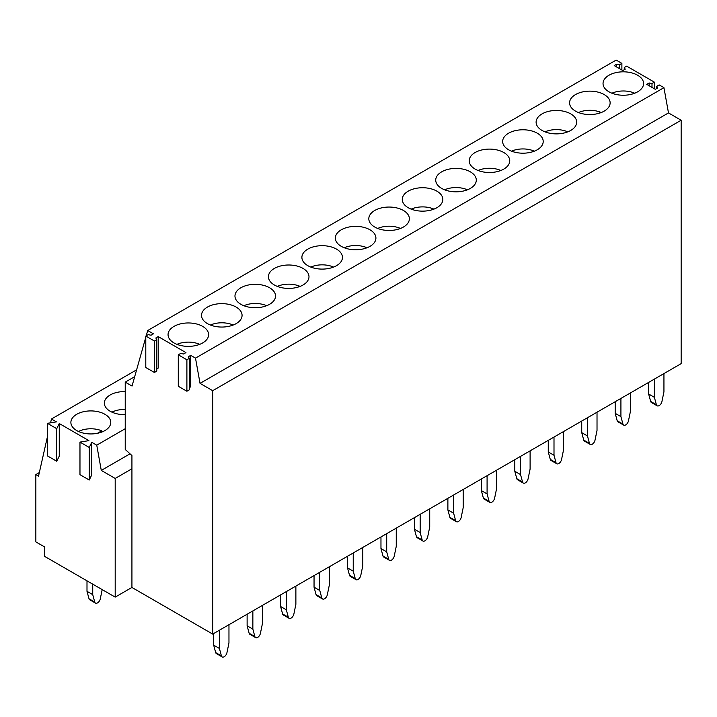 <?xml version="1.0" encoding="UTF-8"?>
<svg xmlns="http://www.w3.org/2000/svg" width="717" height="717" viewBox="0 0 717 717"><rect width="100%" height="100%" fill="white"/><g stroke="black" fill="none" stroke-linecap="round" stroke-linejoin="round"><path stroke-width="1.08" d="M125.233 428.712L96.75 445.167L91.776 442.29L89.24 447.453L79.972 442.102L88.908 440.641L59.269 423.532L59.269 456.093L56.742 461.255L47.465 455.904L47.465 423.335L56.401 421.874L51.445 419.006L50.575 422.824M96.75 445.167L101.285 470.415L115.195 478.445L115.195 597.118L44.454 556.275L44.454 546.865L35.85 541.891L35.85 474.582L38.53 476.133L47.465 436.59M91.776 442.29L91.776 474.86L89.24 480.023L79.972 474.663L79.972 442.102M59.269 423.532L56.742 428.685L56.742 461.255M136.615 369.829L51.445 419.006M56.742 428.685L47.465 423.335M125.233 414.614A19.942 11.517 180 0 1 110.185 411.253A19.942 11.517 180 0 1 104.35 403.115A19.942 11.517 180 0 1 125.233 391.607M104.933 414.292A19.942 11.517 180 0 1 110.768 422.43A19.942 11.517 180 0 1 98.462 433.068A19.942 11.517 180 0 1 76.728 430.567A19.942 11.517 180 0 1 70.884 422.43A19.942 11.517 180 0 1 83.199 411.791A19.942 11.517 180 0 1 104.933 414.292M39.336 472.575L35.85 474.582M212.707 390.684L681.15 120.232L681.15 363.644L212.707 634.097L212.707 390.684L200.043 383.371L195.499 358.124L190.722 355.363L190.722 386.822L189.288 387.655M115.195 478.445L131.928 468.784L131.928 587.456L212.707 634.097M131.928 587.456L115.195 597.118M130.028 453.816L101.285 470.415M89.24 447.453L89.24 480.023M156.781 368.888L158.215 368.054L158.215 336.596L185.945 352.603L183.552 353.983L180.684 353.427L178.291 354.807L186.895 359.782L189.288 358.401L188.329 356.743L190.722 355.363M145.793 336.04L154.397 341.014L156.781 339.634L156.781 371.092L154.397 372.473L145.793 367.507L145.793 336.04L148.177 334.66L151.045 335.215L153.438 333.835L147.702 330.528L146.214 335.798M145.793 337.304L132.036 386.06L125.233 382.134L125.233 449.469L131.928 455.537L131.928 468.784M156.781 339.634L155.831 337.976L158.215 336.596M681.15 120.232L668.486 112.919L663.942 87.671L195.499 358.124M663.942 87.671L659.165 84.911L656.772 86.291L657.731 87.949L655.338 89.329L646.734 84.355L649.127 82.975L651.995 83.531L654.379 82.15L626.658 66.143L624.265 67.523L625.224 69.182L622.831 70.562L614.227 65.597L616.62 64.216L619.488 64.763L621.881 63.383L616.145 60.076L147.702 330.528M173.989 326.387A20.282 11.705 0 0 0 168.056 334.66A20.282 11.705 0 0 0 180.567 345.477A20.282 11.705 0 0 0 202.669 342.941A20.282 11.705 0 0 0 208.611 334.66A20.282 11.705 0 0 0 196.091 323.851A20.282 11.705 0 0 0 173.989 326.387M303.049 284.99A20.282 11.705 0 0 0 308.991 276.708A20.282 11.705 0 0 0 296.471 265.89A20.282 11.705 0 0 0 274.369 268.427A20.282 11.705 0 0 0 268.436 276.708A20.282 11.705 0 0 0 280.947 287.526A20.282 11.705 0 0 0 303.049 284.99M240.912 287.75A20.282 11.705 0 0 0 234.97 296.031A20.282 11.705 0 0 0 247.49 306.849A20.282 11.705 0 0 0 269.592 304.304A20.282 11.705 0 0 0 275.534 296.031A20.282 11.705 0 0 0 263.014 285.214A20.282 11.705 0 0 0 240.912 287.75M575.509 94.572A20.282 11.705 0 0 0 569.576 102.845A20.282 11.705 0 0 0 582.087 113.662A20.282 11.705 0 0 0 604.189 111.126A20.282 11.705 0 0 0 610.131 102.845A20.282 11.705 0 0 0 597.611 92.027A20.282 11.705 0 0 0 575.509 94.572M608.975 75.249A20.282 11.705 0 0 0 603.033 83.531A20.282 11.705 0 0 0 615.553 94.348A20.282 11.705 0 0 0 637.655 91.812A20.282 11.705 0 0 0 643.588 83.531A20.282 11.705 0 0 0 631.077 72.713A20.282 11.705 0 0 0 608.975 75.249M307.835 249.113A20.282 11.705 0 0 0 301.893 257.394A20.282 11.705 0 0 0 314.413 268.212A20.282 11.705 0 0 0 336.515 265.675A20.282 11.705 0 0 0 342.448 257.394A20.282 11.705 0 0 0 329.937 246.576A20.282 11.705 0 0 0 307.835 249.113M207.455 307.064A20.282 11.705 0 0 0 201.513 315.346A20.282 11.705 0 0 0 214.033 326.163A20.282 11.705 0 0 0 236.135 323.627A20.282 11.705 0 0 0 242.068 315.346A20.282 11.705 0 0 0 229.557 304.528A20.282 11.705 0 0 0 207.455 307.064M408.215 191.161A20.282 11.705 0 0 0 402.273 199.443A20.282 11.705 0 0 0 414.793 210.251A20.282 11.705 0 0 0 436.895 207.715A20.282 11.705 0 0 0 442.828 199.443A20.282 11.705 0 0 0 430.317 188.625A20.282 11.705 0 0 0 408.215 191.161M441.672 171.838A20.282 11.705 0 0 0 435.73 180.119A20.282 11.705 0 0 0 448.25 190.937A20.282 11.705 0 0 0 470.352 188.401A20.282 11.705 0 0 0 476.294 180.119A20.282 11.705 0 0 0 463.774 169.302A20.282 11.705 0 0 0 441.672 171.838M542.052 113.886A20.282 11.705 0 0 0 536.11 122.168A20.282 11.705 0 0 0 548.63 132.986A20.282 11.705 0 0 0 570.732 130.449A20.282 11.705 0 0 0 576.674 122.168A20.282 11.705 0 0 0 564.154 111.35A20.282 11.705 0 0 0 542.052 113.886M508.595 133.21A20.282 11.705 0 0 0 502.653 141.482A20.282 11.705 0 0 0 515.173 152.3A20.282 11.705 0 0 0 537.275 149.763A20.282 11.705 0 0 0 543.208 141.482A20.282 11.705 0 0 0 530.697 130.664A20.282 11.705 0 0 0 508.595 133.21M503.809 169.078A20.282 11.705 0 0 0 509.751 160.805A20.282 11.705 0 0 0 497.231 149.987A20.282 11.705 0 0 0 475.129 152.524A20.282 11.705 0 0 0 469.196 160.805A20.282 11.705 0 0 0 481.707 171.623A20.282 11.705 0 0 0 503.809 169.078M369.972 246.352A20.282 11.705 0 0 0 375.914 238.071A20.282 11.705 0 0 0 363.394 227.253A20.282 11.705 0 0 0 341.292 229.798A20.282 11.705 0 0 0 335.35 238.071A20.282 11.705 0 0 0 347.87 248.889A20.282 11.705 0 0 0 369.972 246.352M403.429 227.038A20.282 11.705 0 0 0 409.371 218.757A20.282 11.705 0 0 0 396.851 207.939A20.282 11.705 0 0 0 374.749 210.475A20.282 11.705 0 0 0 368.816 218.757A20.282 11.705 0 0 0 381.327 229.574A20.282 11.705 0 0 0 403.429 227.038M134.679 376.676L125.233 382.134M668.486 112.919L200.043 383.371M178.291 354.807L178.291 386.275L186.895 391.24L189.288 389.86L189.288 358.401M154.397 372.473L154.397 341.014M186.895 391.24L186.895 359.782M654.379 88.774L654.379 82.15M621.881 70.006L621.881 63.383M651.995 87.393L651.995 83.531M656.772 88.496L656.772 86.291M619.488 68.626L619.488 64.763M624.265 69.728L624.265 67.523M649.127 85.735L649.127 82.975M616.62 66.968L616.62 64.216M634.222 93.398L634.222 93.013A18.642 10.764 0 0 0 611.933 93.219M634.222 93.013L632.636 93.927M600.756 112.721L600.756 112.336A18.642 10.764 0 0 0 578.467 112.542M600.756 112.336L599.179 113.241M567.299 132.036L567.299 131.65A18.642 10.764 0 0 0 545.01 131.856M567.299 131.65L565.722 132.564M533.842 151.359L533.842 150.973A18.642 10.764 0 0 0 511.553 151.17M533.842 150.973L532.256 151.879M500.376 170.673L500.376 170.287A18.642 10.764 0 0 0 478.087 170.494M500.376 170.287L498.799 171.202M466.919 189.987L466.919 189.602A18.642 10.764 0 0 0 444.63 189.808M466.919 189.602L465.342 190.516M433.462 209.31L433.462 208.925A18.642 10.764 0 0 0 411.173 209.131M433.462 208.925L431.876 209.839M399.996 228.624L399.996 228.239A18.642 10.764 0 0 0 377.707 228.445M399.996 228.239L398.419 229.153M366.539 247.948L366.539 247.562A18.642 10.764 0 0 0 344.25 247.768M366.539 247.562L364.962 248.467M333.082 267.262L333.082 266.876A18.642 10.764 0 0 0 310.793 267.082M333.082 266.876L331.496 267.791M299.616 286.585L299.616 286.191A18.642 10.764 0 0 0 277.327 286.397M299.616 286.191L298.039 287.105M266.159 305.899L266.159 305.514A18.642 10.764 0 0 0 243.87 305.72M266.159 305.514L264.582 306.428M125.233 409.47A18.642 10.764 0 0 0 111.951 412.158M232.702 325.213L232.702 324.828A18.642 10.764 0 0 0 210.413 325.034M232.702 324.828L231.116 325.742M101.733 432.064L101.733 430.809A18.642 10.764 0 0 0 78.485 431.473M101.733 430.809L97.44 433.292M199.236 344.536L199.236 344.151A18.642 10.764 0 0 0 176.947 344.357M199.236 344.151L197.659 345.056M663.942 373.584L663.942 391.796L661.934 401.547A4.06 2.339 -60 0 1 657.13 405.795A4.06 2.339 -60 0 1 656.396 404.747L650.66 401.43A4.06 2.339 -60 0 0 651.394 402.479L657.13 405.795M648.643 382.412L648.643 394L650.66 401.43M648.643 394L654.379 397.317L656.396 404.747M654.379 379.096L654.379 397.317M630.485 392.898L630.485 411.11L628.468 420.861A4.06 2.339 -60 0 1 623.673 425.109A4.06 2.339 -60 0 1 622.93 424.061L617.194 420.754A4.06 2.339 -60 0 0 617.937 421.802L623.673 425.109M615.186 401.726L615.186 413.324L617.194 420.754M615.186 413.324L620.922 416.631L622.93 424.061M620.922 398.419L620.922 416.631M597.019 412.212L597.019 430.433L595.011 440.184A4.06 2.339 -60 0 1 590.216 444.432A4.06 2.339 -60 0 1 589.473 443.384L583.737 440.068A4.06 2.339 -60 0 0 584.48 441.116L590.216 444.432M581.729 421.049L581.729 432.638L583.737 440.068M581.729 432.638L587.465 435.945L589.473 443.384M587.465 417.733L587.465 435.945M563.562 431.535L563.562 449.747L561.554 459.498A4.06 2.339 -60 0 1 556.75 463.747A4.06 2.339 -60 0 1 556.016 462.698L550.28 459.382A4.06 2.339 -60 0 0 551.014 460.439L556.75 463.747M548.263 440.363L548.263 451.952L550.28 459.382M548.263 451.952L553.999 455.268L556.016 462.698M553.999 437.056L553.999 455.268M530.105 450.85L530.105 469.061L528.088 478.822A4.06 2.339 -60 0 1 523.293 483.07A4.06 2.339 -60 0 1 522.55 482.012L516.814 478.705A4.06 2.339 -60 0 0 517.557 479.754L523.293 483.07M514.806 459.687L514.806 471.275L516.814 478.705M514.806 471.275L520.542 474.582L522.55 482.012M520.542 456.37L520.542 474.582M496.639 470.173L496.639 488.385L494.631 498.136A4.06 2.339 -60 0 1 489.836 502.384A4.06 2.339 -60 0 1 489.093 501.335L483.357 498.019A4.06 2.339 -60 0 0 484.1 499.068L489.836 502.384M481.349 479.001L481.349 490.589L483.357 498.019M481.349 490.589L487.085 493.905L489.093 501.335M487.085 475.685L487.085 493.905M463.182 489.487L463.182 507.699L461.174 517.459A4.06 2.339 -60 0 1 456.37 521.698A4.06 2.339 -60 0 1 455.636 520.65L449.9 517.342A4.06 2.339 -60 0 0 450.635 518.391L456.37 521.698M447.883 498.315L447.883 509.912L449.9 517.342M447.883 509.912L453.619 513.22L455.636 520.65M453.619 495.008L453.619 513.22M429.725 508.801L429.725 527.022L427.708 536.773A4.06 2.339 -60 0 1 422.913 541.021A4.06 2.339 -60 0 1 422.17 539.973L416.434 536.657A4.06 2.339 -60 0 0 417.177 537.705L422.913 541.021M414.426 517.638L414.426 529.227L416.434 536.657M414.426 529.227L420.162 532.543L422.17 539.973M420.162 514.322L420.162 532.543M396.259 528.124L396.259 546.336L394.251 556.087A4.06 2.339 -60 0 1 389.456 560.336A4.06 2.339 -60 0 1 388.713 559.287L382.977 555.98A4.06 2.339 -60 0 0 383.72 557.028L389.456 560.336M380.969 536.952L380.969 548.55L382.977 555.98M380.969 548.55L386.705 551.857L388.713 559.287M386.705 533.645L386.705 551.857M362.802 547.438L362.802 565.659L360.794 575.41A4.06 2.339 -60 0 1 355.99 579.659A4.06 2.339 -60 0 1 355.256 578.601L349.52 575.294A4.06 2.339 -60 0 0 350.255 576.343L355.99 579.659M347.503 556.275L347.503 567.864L349.52 575.294M347.503 567.864L353.239 571.171L355.256 578.601M353.239 552.959L353.239 571.171M329.345 566.762L329.345 584.973L327.328 594.725A4.06 2.339 -60 0 1 322.533 598.973A4.06 2.339 -60 0 1 321.79 597.924L316.054 594.608A4.06 2.339 -60 0 0 316.797 595.666L322.533 598.973M314.046 575.59L314.046 587.178L316.054 594.608M314.046 587.178L319.782 590.494L321.79 597.924M319.782 572.283L319.782 590.494M295.879 586.076L295.879 604.288L293.871 614.048A4.06 2.339 -60 0 1 289.076 618.287A4.06 2.339 -60 0 1 288.333 617.238L282.597 613.931A4.06 2.339 -60 0 0 283.34 614.98L289.076 618.287M280.589 594.904L280.589 606.501L282.597 613.931M280.589 606.501L286.325 609.808L288.333 617.238M286.325 591.597L286.325 609.808M262.422 605.399L262.422 623.611L260.414 633.362A4.06 2.339 -60 0 1 255.61 637.61A4.06 2.339 -60 0 1 254.876 636.562L249.14 633.245A4.06 2.339 -60 0 0 249.875 634.294L255.61 637.61M247.123 614.227L247.123 625.816L249.14 633.245M247.123 625.816L252.859 629.132L254.876 636.562M252.859 610.911L252.859 629.132M102.19 589.607L100.281 598.865A4.06 2.339 -60 0 1 95.486 603.114A4.06 2.339 -60 0 1 94.743 602.065L89.007 598.749A4.06 2.339 -60 0 0 89.75 599.797L95.486 603.114M86.999 580.833L86.999 591.319L89.007 598.749M86.999 591.319L92.735 594.635L94.743 602.065M92.735 584.149L92.735 594.635M228.965 624.713L228.965 642.925L226.948 652.676A4.06 2.339 -60 0 1 222.153 656.924A4.06 2.339 -60 0 1 221.41 655.876L215.674 652.569A4.06 2.339 -60 0 0 216.417 653.617L222.153 656.924M213.666 633.541L213.666 645.139L215.674 652.569M213.666 645.139L219.402 648.446L221.41 655.876M219.402 630.234L219.402 648.446"/></g></svg>
